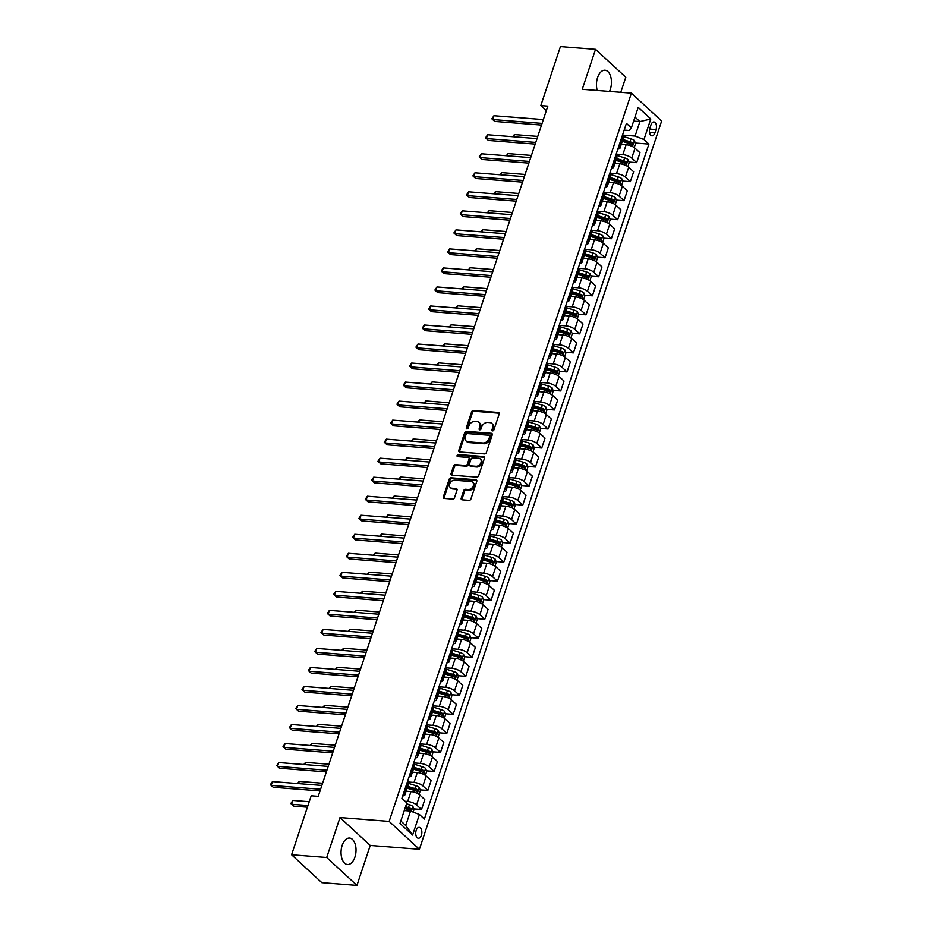 <?xml version="1.0" encoding="UTF-8"?>
<svg xmlns="http://www.w3.org/2000/svg" width="932" height="932" viewBox="0 0 932 932"><rect width="100%" height="100%" fill="white"/><g stroke="black" fill="none" stroke-linecap="round" stroke-linejoin="round"><path stroke-width="1.4" d="M492.574 430.899A1.165 0.885 -47.3 0 0 493.89 429.932L499.168 414.053A1.666 1.27 -47.3 0 0 498.282 412.457L473.468 410.511A1.666 1.27 -47.3 0 0 471.592 411.897L466.315 427.776A1.165 0.885 -47.3 0 0 468.248 427.928L468.924 425.866A5.347 4.043 -47.3 0 1 474.936 421.427L476.998 421.59A5.347 4.043 -47.3 0 1 479.036 422.441A5.347 4.043 -47.3 0 1 479.817 426.716L479.141 428.778A1.165 0.885 -47.3 0 0 481.063 428.93L481.751 426.868A5.347 4.043 -47.3 0 1 487.751 422.429L489.824 422.592A5.347 4.043 -47.3 0 1 491.851 423.443A5.347 4.043 -47.3 0 1 492.644 427.718L491.956 429.78A1.165 0.885 -47.3 0 0 492.574 430.899M354.906 857.16A13.281 7.456 94.5 0 0 349.57 838.054A13.281 7.456 94.5 0 0 342.161 845.406A13.281 7.456 94.5 0 0 347.496 864.523A13.281 7.456 94.5 0 0 354.906 857.16M609.493 91.429A13.281 7.456 94.5 0 0 610.332 89.344A13.281 7.456 94.5 0 0 604.984 70.226A13.281 7.456 94.5 0 0 597.575 77.577A13.281 7.456 94.5 0 0 597.249 90.462M421.404 835.223A5.452 3.052 94.5 0 0 419.202 827.383A5.452 3.052 94.5 0 0 416.173 830.4A5.452 3.052 94.5 0 0 418.363 838.241A5.452 3.052 94.5 0 0 421.404 835.223M461.2 498.224A1.666 1.27 -47.3 0 0 462.074 499.82L469.041 500.368A1.666 1.27 -47.3 0 0 470.916 498.981L476.776 481.355A1.666 1.27 -47.3 0 0 475.903 479.747L451.088 477.813A1.666 1.27 -47.3 0 0 449.212 479.199L443.341 496.826A1.666 1.27 -47.3 0 0 444.226 498.434L452.637 499.086A1.666 1.27 -47.3 0 0 454.513 497.7L457.018 490.15A1.666 1.27 -47.3 0 0 456.144 488.554L451.973 488.228A4.474 3.378 -47.3 0 1 450.273 487.518A4.474 3.378 -47.3 0 1 450.098 482.893A4.474 3.378 -47.3 0 1 454.63 480.236L470.963 481.506A4.474 3.378 -47.3 0 1 472.664 482.228A4.474 3.378 -47.3 0 1 472.839 486.842A4.474 3.378 -47.3 0 1 468.307 489.51L465.581 489.288A1.666 1.27 -47.3 0 0 463.705 490.675L461.2 498.224L462.016 498.981A1.666 1.27 -47.3 0 0 461.969 499.808M339.994 817.55L326.701 857.498L291.588 854.761L321.843 882.662L356.944 885.4L370.237 845.452L419.388 849.285L389.145 821.395L339.994 817.55L370.237 845.452M620.782 92.303L625.791 77.239L595.536 49.338L582.244 89.297L631.407 93.13L389.145 821.395M595.536 49.338L560.435 46.6L540.816 105.572L546.327 110.663M291.588 854.761L311.206 795.777L318.231 796.336L547.83 106.12L540.816 105.572M484.5 453.907A1.666 1.27 -47.3 0 0 486.376 452.521L492.236 434.895A1.666 1.27 -47.3 0 0 491.35 433.287L466.536 431.353A1.666 1.27 -47.3 0 0 464.66 432.739L458.8 450.366A1.666 1.27 -47.3 0 0 459.686 451.973L484.5 453.907M484.512 458.125L478.64 475.751A1.666 1.27 -47.3 0 1 476.765 477.137L451.95 475.203A1.666 1.27 -47.3 0 1 451.076 473.596L453.581 466.058A1.666 1.27 -47.3 0 1 455.457 464.672L465.522 465.452A1.666 1.27 -47.3 0 0 467.398 464.066L469.064 459.057A1.666 1.27 -47.3 0 0 468.179 457.461L457.705 456.645A1.165 0.885 -47.3 0 1 458.393 454.548L483.626 456.517A1.666 1.27 -47.3 0 1 484.512 458.125M650.967 124.9L649.849 128.255A5.277 2.959 94.5 0 0 651.969 135.851A5.277 2.959 94.5 0 0 654.916 132.927L656.035 129.571A5.277 2.959 94.5 0 0 653.903 121.976A5.277 2.959 94.5 0 0 650.967 124.9M419.388 849.285L661.65 121.032L631.407 93.13M624.172 130.107L629.03 130.492L631.372 127.917L626.421 123.35L401.89 798.34L406.83 802.895L400.003 823.445L412.585 835.06L405.723 825.519L410.534 811.061L404.278 810.572M631.372 127.917L638.21 107.366L650.792 118.981L643.965 139.52L635.076 136.072L622.518 135.093M635.309 143.027L648.905 144.087L643.965 139.52M648.905 144.087L424.375 819.077L419.423 814.51L412.585 835.06M326.701 857.498L356.944 885.4M633.632 121.125L639.888 121.614L634.972 117.083M635.076 136.072L639.888 121.614L650.792 118.981M413.808 808.883L421.509 809.477L416.557 804.922A6.804 2.283 -161.6 0 0 407.68 801.462L405.059 801.264M421.509 809.477L424.794 799.586L419.854 795.031A6.804 2.283 -161.6 0 0 410.965 791.571L406.084 791.186M420.134 789.858L427.835 790.452L422.895 785.897A6.804 2.283 -161.6 0 0 414.006 782.437L407.354 781.925M427.835 790.452L431.132 780.562L426.18 776.007A6.804 2.283 -161.6 0 0 417.291 772.546L412.422 772.162M426.46 770.834L434.161 771.428L429.221 766.873A6.804 2.283 -161.6 0 0 420.332 763.413L413.68 762.9M434.161 771.428L437.458 761.537L432.506 756.982A6.804 2.283 -161.6 0 0 423.629 753.522L418.748 753.138M432.798 751.809L440.498 752.404L435.547 747.848A6.804 2.283 -161.6 0 0 426.658 744.388L420.006 743.876M440.498 752.404L443.783 742.513L438.844 737.958A6.804 2.283 -161.6 0 0 429.955 734.498L425.074 734.113M439.123 732.785L446.824 733.379L441.873 728.824A6.804 2.283 -161.6 0 0 432.984 725.364L426.332 724.851M446.824 733.379L450.109 723.488L445.17 718.933A6.804 2.283 -161.6 0 0 436.281 715.473L431.4 715.089M445.449 713.761L453.15 714.355L448.21 709.8A6.804 2.283 -161.6 0 0 439.322 706.339L432.669 705.827M453.15 714.355L456.447 704.464L451.496 699.909A6.804 2.283 -161.6 0 0 442.607 696.449L437.737 696.064M451.775 694.736L459.476 695.33L454.536 690.775A6.804 2.283 -161.6 0 0 445.647 687.315L438.995 686.802M459.476 695.33L462.773 685.439L457.822 680.884A6.804 2.283 -161.6 0 0 448.933 677.424L444.063 677.04M458.101 675.712L465.814 676.306L460.862 671.751A6.804 2.283 -161.6 0 0 451.973 668.291L445.321 667.778M465.814 676.306L469.099 666.415L464.159 661.86A6.804 2.283 -161.6 0 0 455.27 658.4L450.389 658.015M464.439 656.687L472.14 657.281L467.188 652.726A6.804 2.283 -161.6 0 0 458.299 649.266L451.647 648.754M472.14 657.281L475.425 647.391L470.485 642.835A6.804 2.283 -161.6 0 0 461.596 639.375L456.715 638.991M470.765 637.663L478.466 638.257L473.526 633.702A6.804 2.283 -161.6 0 0 464.637 630.242L457.973 629.729M478.466 638.257L481.762 628.366L476.811 623.811A6.804 2.283 -161.6 0 0 467.922 620.351L463.041 619.966M477.091 618.638L484.791 619.232L479.852 614.677A6.804 2.283 -161.6 0 0 470.963 611.217L464.311 610.705M484.791 619.232L488.088 609.342L483.137 604.786A6.804 2.283 -161.6 0 0 474.248 601.326L469.378 600.942M483.417 599.614L491.117 600.208L486.178 595.653A6.804 2.283 -161.6 0 0 477.289 592.193L470.637 591.68M491.117 600.208L494.414 590.317L489.463 585.762A6.804 2.283 -161.6 0 0 480.586 582.302L475.704 581.918M489.754 580.589L497.455 581.184L492.504 576.628A6.804 2.283 -161.6 0 0 483.615 573.168L476.963 572.656M497.455 581.184L500.74 571.293L495.801 566.738A6.804 2.283 -161.6 0 0 486.912 563.278L482.03 562.893M496.08 561.565L503.781 562.159L498.83 557.604A6.804 2.283 -161.6 0 0 489.952 554.144L483.289 553.631M503.781 562.159L507.066 552.268L502.127 547.713A6.804 2.283 -161.6 0 0 493.238 544.253L488.356 543.869M502.406 542.54L510.107 543.135L505.167 538.58A6.804 2.283 -161.6 0 0 496.278 535.119L489.626 534.607M510.107 543.135L513.404 533.244L508.453 528.689A6.804 2.283 -161.6 0 0 499.564 525.229L494.694 524.844M508.732 523.516L516.433 524.11L511.493 519.555A6.804 2.283 -161.6 0 0 502.604 516.095L495.952 515.582M516.433 524.11L519.73 514.219L514.779 509.664A6.804 2.283 -161.6 0 0 505.89 506.204L501.02 505.82M515.07 504.492L522.77 505.086L517.819 500.531A6.804 2.283 -161.6 0 0 508.93 497.071L502.278 496.558M522.77 505.086L526.056 495.195L521.116 490.64A6.804 2.283 -161.6 0 0 512.227 487.18L507.346 486.795M521.396 485.467L529.096 486.061L524.145 481.506A6.804 2.283 -161.6 0 0 515.256 478.046L508.604 477.534M529.096 486.061L532.382 476.17L527.442 471.615A6.804 2.283 -161.6 0 0 518.553 468.155L513.672 467.771M527.722 466.443L535.422 467.037L530.483 462.482A6.804 2.283 -161.6 0 0 521.594 459.022L514.93 458.509M535.422 467.037L538.719 457.146L533.768 452.591A6.804 2.283 -161.6 0 0 524.879 449.131L519.998 448.746M534.048 447.418L541.748 448.012L536.809 443.457A6.804 2.283 -161.6 0 0 527.92 439.997L521.268 439.485M541.748 448.012L545.045 438.122L540.094 433.566A6.804 2.283 -161.6 0 0 531.205 430.106L526.335 429.722M540.374 428.394L548.086 428.988L543.135 424.433A6.804 2.283 -161.6 0 0 534.246 420.973L527.594 420.46M548.086 428.988L551.371 419.097L546.42 414.542A6.804 2.283 -161.6 0 0 537.543 411.082L532.661 410.697M546.711 409.369L554.412 409.964L549.461 405.408A6.804 2.283 -161.6 0 0 540.572 401.948L533.92 401.436M554.412 409.964L557.697 400.073L552.758 395.517A6.804 2.283 -161.6 0 0 543.869 392.057L538.987 391.673M553.037 390.345L560.738 390.939L555.787 386.384A6.804 2.283 -161.6 0 0 546.909 382.924L540.245 382.411M560.738 390.939L564.023 381.048L559.083 376.493A6.804 2.283 -161.6 0 0 550.195 373.033L545.313 372.649M559.363 371.32L567.064 371.915L562.124 367.359A6.804 2.283 -161.6 0 0 553.235 363.899L546.583 363.387M567.064 371.915L570.361 362.024L565.409 357.469A6.804 2.283 -161.6 0 0 556.52 354.009L551.651 353.624M565.689 352.296L573.39 352.89L568.45 348.335A6.804 2.283 -161.6 0 0 559.561 344.875L552.909 344.362M573.39 352.89L576.687 342.999L571.735 338.444A6.804 2.283 -161.6 0 0 562.846 334.984L557.977 334.6M572.027 333.272L579.727 333.866L574.776 329.311A6.804 2.283 -161.6 0 0 565.887 325.851L559.235 325.338M579.727 333.866L583.013 323.975L578.073 319.42A6.804 2.283 -161.6 0 0 569.184 315.96L564.303 315.575M578.353 314.247L586.053 314.841L581.102 310.286A6.804 2.283 -161.6 0 0 572.213 306.826L565.561 306.313M586.053 314.841L589.339 304.95L584.399 300.395A6.804 2.283 -161.6 0 0 575.51 296.935L570.629 296.551M584.679 295.223L592.379 295.817L587.44 291.262A6.804 2.283 -161.6 0 0 578.551 287.802L571.899 287.289M592.379 295.817L595.676 285.926L590.725 281.371A6.804 2.283 -161.6 0 0 581.836 277.911L576.966 277.526M591.005 276.198L598.705 276.792L593.766 272.237A6.804 2.283 -161.6 0 0 584.877 268.777L578.224 268.265M598.705 276.792L602.002 266.901L597.051 262.346A6.804 2.283 -161.6 0 0 588.162 258.886L583.292 258.502M597.33 257.174L605.043 257.768L600.091 253.213A6.804 2.283 -161.6 0 0 591.203 249.753L584.55 249.24M605.043 257.768L608.328 247.877L603.377 243.322A6.804 2.283 -161.6 0 0 594.5 239.862L589.618 239.477M603.668 238.149L611.369 238.743L606.417 234.188A6.804 2.283 -161.6 0 0 597.529 230.728L590.876 230.216M611.369 238.743L614.654 228.853L609.714 224.297A6.804 2.283 -161.6 0 0 600.825 220.837L595.944 220.453M609.994 219.125L617.695 219.719L612.743 215.164A6.804 2.283 -161.6 0 0 603.866 211.704L597.202 211.191M617.695 219.719L620.98 209.828L616.04 205.273A6.804 2.283 -161.6 0 0 607.151 201.813L602.27 201.429M616.32 200.1L624.021 200.695L619.081 196.139A6.804 2.283 -161.6 0 0 610.192 192.679L603.54 192.167M624.021 200.695L627.318 190.804L622.366 186.249A6.804 2.283 -161.6 0 0 613.477 182.788L608.608 182.404M622.646 181.076L630.347 181.67L625.407 177.115A6.804 2.283 -161.6 0 0 616.518 173.655L609.866 173.142M630.347 181.67L633.644 171.779L628.692 167.224A6.804 2.283 -161.6 0 0 619.815 163.764L614.934 163.38M628.984 162.052L636.684 162.646L631.733 158.09A6.804 2.283 -161.6 0 0 622.844 154.63L616.192 154.118M636.684 162.646L639.969 152.755L635.03 148.2A6.804 2.283 -161.6 0 0 626.141 144.74L621.26 144.355M400.818 820.987L405.723 825.519M625.151 142.235L630.37 142.643M618.825 161.259L624.044 161.667M612.499 180.284L617.718 180.691M606.173 199.308L611.392 199.716M599.835 218.333L605.054 218.74M593.509 237.357L598.728 237.765M587.183 256.382L592.403 256.789M580.857 275.406L586.077 275.814M574.52 294.43L579.739 294.838M568.194 313.455L573.413 313.863M561.868 332.479L567.087 332.887M555.542 351.504L560.761 351.912M549.216 370.528L554.435 370.936M542.878 389.553L548.098 389.96M536.552 408.577L541.772 408.985M530.226 427.602L535.446 428.009M523.9 446.626L529.12 447.034M517.563 465.651L522.782 466.058M511.237 484.675L516.456 485.083M504.911 503.699L510.13 504.107M498.585 522.724L503.804 523.132M492.247 541.748L497.478 542.156M485.922 560.773L491.141 561.181M479.596 579.797L484.815 580.205M473.27 598.822L478.489 599.229M466.944 617.846L472.163 618.254M460.606 636.871L465.825 637.278M454.28 655.895L459.499 656.303M447.954 674.919L453.173 675.327M441.628 693.944L446.847 694.352M435.291 712.968L440.51 713.376M428.965 731.993L434.184 732.401M422.639 751.017L427.858 751.425M416.313 770.042L421.532 770.449M409.987 789.066L415.206 789.474M405.07 808.195L408.868 808.498M617.869 149.085A6.804 2.283 -161.6 0 0 619.99 148.188L623.275 138.297A6.804 2.283 -161.6 0 0 622.436 136.585L622.122 136.293M619.99 148.188A6.804 2.283 -161.6 0 0 619.151 146.475L618.825 146.184M611.543 168.11A6.804 2.283 -161.6 0 0 613.664 167.212L616.949 157.322A6.804 2.283 -161.6 0 0 616.11 155.609L615.796 155.318M613.664 167.212A6.804 2.283 -161.6 0 0 612.813 165.5L612.499 165.209M605.206 187.134A6.804 2.283 -161.6 0 0 607.326 186.237L610.623 176.346A6.804 2.283 -161.6 0 0 609.784 174.633L609.458 174.342M607.326 186.237A6.804 2.283 -161.6 0 0 606.487 184.524L606.173 184.233M598.88 206.158A6.804 2.283 -161.6 0 0 601 205.261L604.297 195.37A6.804 2.283 -161.6 0 0 603.447 193.658L603.132 193.367M601 205.261A6.804 2.283 -161.6 0 0 600.161 203.549L599.847 203.258M592.554 225.183A6.804 2.283 -161.6 0 0 594.674 224.286L597.96 214.395A6.804 2.283 -161.6 0 0 597.121 212.682L596.806 212.391M594.674 224.286A6.804 2.283 -161.6 0 0 593.835 222.573L593.521 222.282M586.228 244.207A6.804 2.283 -161.6 0 0 588.348 243.31L591.634 233.419A6.804 2.283 -161.6 0 0 590.795 231.707L590.48 231.416M588.348 243.31A6.804 2.283 -161.6 0 0 587.498 241.598L587.183 241.306M579.89 263.232A6.804 2.283 -161.6 0 0 582.011 262.335L585.308 252.444A6.804 2.283 -161.6 0 0 584.469 250.731L584.154 250.44M582.011 262.335A6.804 2.283 -161.6 0 0 581.172 260.622L580.857 260.331M573.564 282.256A6.804 2.283 -161.6 0 0 575.685 281.359L578.982 271.468A6.804 2.283 -161.6 0 0 578.131 269.756L577.817 269.465M575.685 281.359A6.804 2.283 -161.6 0 0 574.846 279.647L574.531 279.355M567.239 301.281A6.804 2.283 -161.6 0 0 569.359 300.384L572.644 290.493A6.804 2.283 -161.6 0 0 571.805 288.78L571.491 288.489M569.359 300.384A6.804 2.283 -161.6 0 0 568.52 298.671L568.205 298.38M560.913 320.305A6.804 2.283 -161.6 0 0 563.033 319.408L566.318 309.517A6.804 2.283 -161.6 0 0 565.479 307.805L565.165 307.513M563.033 319.408A6.804 2.283 -161.6 0 0 562.182 317.695L561.868 317.404M554.587 339.33A6.804 2.283 -161.6 0 0 556.707 338.433L559.992 328.542A6.804 2.283 -161.6 0 0 559.153 326.829L558.839 326.538M556.707 338.433A6.804 2.283 -161.6 0 0 555.856 336.72L555.542 336.429M548.249 358.354A6.804 2.283 -161.6 0 0 550.369 357.457L553.666 347.566A6.804 2.283 -161.6 0 0 552.816 345.854L552.501 345.562M550.369 357.457A6.804 2.283 -161.6 0 0 549.53 355.744L549.216 355.453M541.923 377.378A6.804 2.283 -161.6 0 0 544.043 376.481L547.34 366.591A6.804 2.283 -161.6 0 0 546.49 364.878L546.175 364.587M544.043 376.481A6.804 2.283 -161.6 0 0 543.205 374.769L542.89 374.478M535.597 396.403A6.804 2.283 -161.6 0 0 537.717 395.506L541.003 385.615A6.804 2.283 -161.6 0 0 540.164 383.902L539.849 383.611M537.717 395.506A6.804 2.283 -161.6 0 0 536.879 393.793L536.564 393.502M529.271 415.427A6.804 2.283 -161.6 0 0 531.391 414.53L534.677 404.639A6.804 2.283 -161.6 0 0 533.838 402.927L533.523 402.636M531.391 414.53A6.804 2.283 -161.6 0 0 530.541 412.818L530.226 412.527M522.934 434.452A6.804 2.283 -161.6 0 0 525.054 433.555L528.351 423.664A6.804 2.283 -161.6 0 0 527.512 421.951L527.197 421.66M525.054 433.555A6.804 2.283 -161.6 0 0 524.215 431.842L523.9 431.551M516.608 453.476A6.804 2.283 -161.6 0 0 518.728 452.579L522.025 442.688A6.804 2.283 -161.6 0 0 521.174 440.976L520.86 440.685M518.728 452.579A6.804 2.283 -161.6 0 0 517.889 450.867L517.575 450.575M510.282 472.501A6.804 2.283 -161.6 0 0 512.402 471.604L515.687 461.713A6.804 2.283 -161.6 0 0 514.848 460L514.534 459.709M512.402 471.604A6.804 2.283 -161.6 0 0 511.563 469.891L511.249 469.6M503.956 491.525A6.804 2.283 -161.6 0 0 506.076 490.628L509.361 480.737A6.804 2.283 -161.6 0 0 508.523 479.025L508.208 478.733M506.076 490.628A6.804 2.283 -161.6 0 0 505.226 488.916L504.911 488.624M497.63 510.55A6.804 2.283 -161.6 0 0 499.75 509.653L503.035 499.762A6.804 2.283 -161.6 0 0 502.197 498.049L501.882 497.758M499.75 509.653A6.804 2.283 -161.6 0 0 498.9 507.94L498.585 507.649M491.292 529.574A6.804 2.283 -161.6 0 0 493.412 528.677L496.709 518.786A6.804 2.283 -161.6 0 0 495.859 517.074L495.544 516.782M493.412 528.677A6.804 2.283 -161.6 0 0 492.574 526.964L492.259 526.673M484.966 548.598A6.804 2.283 -161.6 0 0 487.087 547.701L490.383 537.811A6.804 2.283 -161.6 0 0 489.533 536.098L489.218 535.807M487.087 547.701A6.804 2.283 -161.6 0 0 486.248 545.989L485.933 545.698M478.64 567.623A6.804 2.283 -161.6 0 0 480.761 566.726L484.046 556.835A6.804 2.283 -161.6 0 0 483.207 555.123L482.893 554.831M480.761 566.726A6.804 2.283 -161.6 0 0 479.922 565.013L479.607 564.722M472.314 586.647A6.804 2.283 -161.6 0 0 474.435 585.75L477.72 575.86A6.804 2.283 -161.6 0 0 476.881 574.147L476.567 573.856M474.435 585.75A6.804 2.283 -161.6 0 0 473.584 584.038L473.27 583.747M465.977 605.672A6.804 2.283 -161.6 0 0 468.097 604.775L471.394 594.884A6.804 2.283 -161.6 0 0 470.555 593.171L470.241 592.88M468.097 604.775A6.804 2.283 -161.6 0 0 467.258 603.062L466.944 602.771M459.651 624.696A6.804 2.283 -161.6 0 0 461.771 623.799L465.068 613.908A6.804 2.283 -161.6 0 0 464.218 612.196L463.903 611.905M461.771 623.799A6.804 2.283 -161.6 0 0 460.932 622.087L460.618 621.795M453.325 643.721A6.804 2.283 -161.6 0 0 455.445 642.824L458.73 632.933A6.804 2.283 -161.6 0 0 457.892 631.22L457.577 630.929M455.445 642.824A6.804 2.283 -161.6 0 0 454.606 641.111L454.292 640.82M446.999 662.745A6.804 2.283 -161.6 0 0 449.119 661.848L452.404 651.957A6.804 2.283 -161.6 0 0 451.566 650.245L451.251 649.953M449.119 661.848A6.804 2.283 -161.6 0 0 448.269 660.136L447.954 659.844M440.673 681.77A6.804 2.283 -161.6 0 0 442.793 680.873L446.078 670.982A6.804 2.283 -161.6 0 0 445.24 669.269L444.925 668.978M442.793 680.873A6.804 2.283 -161.6 0 0 441.943 679.16L441.628 678.869M434.335 700.794A6.804 2.283 -161.6 0 0 436.456 699.897L439.753 690.006A6.804 2.283 -161.6 0 0 438.902 688.294L438.588 688.002M436.456 699.897A6.804 2.283 -161.6 0 0 435.617 698.184L435.302 697.893M428.009 719.819A6.804 2.283 -161.6 0 0 430.13 718.922L433.427 709.031A6.804 2.283 -161.6 0 0 432.576 707.318L432.262 707.027M430.13 718.922A6.804 2.283 -161.6 0 0 429.291 717.209L428.976 716.918M421.683 738.843A6.804 2.283 -161.6 0 0 423.804 737.946L427.089 728.055A6.804 2.283 -161.6 0 0 426.25 726.343L425.936 726.051M423.804 737.946A6.804 2.283 -161.6 0 0 422.965 736.233L422.639 735.942M415.357 757.867A6.804 2.283 -161.6 0 0 417.478 756.97L420.763 747.08A6.804 2.283 -161.6 0 0 419.924 745.367L419.61 745.076M417.478 756.97A6.804 2.283 -161.6 0 0 416.627 755.258L416.313 754.967M409.02 776.892A6.804 2.283 -161.6 0 0 411.14 775.995L414.437 766.104A6.804 2.283 -161.6 0 0 413.598 764.391L413.272 764.1M411.14 775.995A6.804 2.283 -161.6 0 0 410.301 774.282L409.987 773.991M402.694 795.905A6.804 2.283 -161.6 0 0 404.814 795.019L408.111 785.128A6.804 2.283 -161.6 0 0 407.261 783.416L406.946 783.125M404.814 795.019A6.804 2.283 -161.6 0 0 403.975 793.307L403.661 793.016M410.534 811.061L419.423 814.51M492.713 430.899A1.165 0.885 -47.3 0 1 492.772 430.526L493.459 428.475A5.347 4.043 -47.3 0 0 492.667 424.2L491.851 423.443M479.036 422.441L479.852 423.198A5.347 4.043 -47.3 0 1 480.632 427.473L479.957 429.524A1.165 0.885 -47.3 0 0 479.898 429.897M499.214 413.214A1.666 1.27 -47.3 0 0 499.098 413.202L474.295 411.268A1.666 1.27 -47.3 0 0 472.419 412.655L467.13 428.522A1.165 0.885 -47.3 0 0 467.072 428.895M492.282 434.056A1.666 1.27 -47.3 0 0 492.166 434.044L467.351 432.11A1.666 1.27 -47.3 0 0 465.476 433.497L459.616 451.123A1.666 1.27 -47.3 0 0 459.569 451.95M489.754 436.386A1.165 0.885 -47.3 0 0 489.137 435.267L467.363 433.566A1.165 0.885 -47.3 0 0 466.047 434.533L465.324 436.7A5.347 4.043 -47.3 0 0 466.117 440.976A5.347 4.043 -47.3 0 0 468.144 441.826L483.032 442.991A5.347 4.043 -47.3 0 0 489.032 438.553L489.754 436.386L490.57 437.143A1.165 0.885 -47.3 0 0 490.407 436.199L489.591 435.454M466.117 440.976L466.932 441.733A5.347 4.043 -47.3 0 0 468.971 442.584L468.144 441.826M490.57 437.143L489.859 439.31A5.347 4.043 -47.3 0 1 483.848 443.737L468.971 442.584M468.819 457.728L469.635 458.486A1.666 1.27 -47.3 0 1 469.879 459.814L468.214 464.823A1.666 1.27 -47.3 0 1 466.338 466.21L456.272 465.418A1.666 1.27 -47.3 0 0 454.397 466.804L451.892 474.353A1.666 1.27 -47.3 0 0 451.845 475.18M484.558 457.286A1.666 1.27 -47.3 0 0 484.442 457.274L459.22 455.305A1.165 0.885 -47.3 0 0 457.845 456.657M475.961 466.268A4.474 3.378 -47.3 0 0 480.493 463.612A4.474 3.378 -47.3 0 0 480.318 458.987A4.474 3.378 -47.3 0 0 478.617 458.276L472.862 457.822A1.666 1.27 -47.3 0 0 470.986 459.208L469.32 464.218A1.666 1.27 -47.3 0 0 470.206 465.814L475.961 466.268L476.776 467.025A4.474 3.378 -47.3 0 0 481.308 464.369A4.474 3.378 -47.3 0 0 481.145 459.744L480.318 458.987M469.577 465.557L470.392 466.303A1.666 1.27 -47.3 0 0 471.021 466.571L470.206 465.814M476.776 467.025L471.021 466.571M472.664 482.228L473.479 482.974A4.474 3.378 -47.3 0 1 473.654 487.599A4.474 3.378 -47.3 0 1 469.122 490.255L466.396 490.046A1.666 1.27 -47.3 0 0 464.52 491.432L462.016 498.981M450.273 487.518L451.088 488.275A4.474 3.378 -47.3 0 0 452.789 488.985L451.973 488.228M457.064 489.323A1.666 1.27 -47.3 0 0 456.96 489.312L452.789 488.985M476.823 480.516A1.666 1.27 -47.3 0 0 476.718 480.504L451.904 478.57A1.666 1.27 -47.3 0 0 450.028 479.957L444.168 497.583A1.666 1.27 -47.3 0 0 444.11 498.41M634.226 147.559L635.531 143.621L634.401 140.592A4.509 1.515 -161.6 0 0 630.952 138.833L623.019 136.363A13.025 4.357 -161.6 0 0 622.18 136.107M621.9 144.413L621.306 144.227M622.273 141.338L629.38 143.551A4.509 1.515 18.4 0 1 632.047 144.728L632.653 142.911A4.509 1.515 -161.6 0 0 629.985 141.722L622.879 139.509M622.646 140.208L629.881 142.468A2.295 0.769 18.4 0 1 630.638 142.747L632.653 142.911M537.752 136.41L514.382 134.581L513.649 136.794M512.612 136.713L514.382 134.581M542.086 123.397L492.678 119.541L493.948 115.731L543.356 119.587M541.527 125.074L494.729 121.428L491.851 118.818L493.948 115.731M494.729 121.428L491.851 118.818M627.888 166.583L629.205 162.646L628.075 159.617A4.509 1.515 -161.6 0 0 624.626 157.858L616.693 155.388A13.025 4.357 -161.6 0 0 615.854 155.131M615.574 163.438L614.98 163.251M615.936 160.362L623.054 162.576A4.509 1.515 18.4 0 1 625.721 163.752L626.327 161.935A4.509 1.515 -161.6 0 0 623.659 160.747L616.541 158.533M616.308 159.232L623.543 161.492A2.295 0.769 18.4 0 1 624.3 161.772L626.327 161.935M531.426 155.434L508.057 153.605L507.323 155.819M506.274 155.737L508.057 153.605M621.562 185.608L622.879 181.67L621.749 178.641A4.509 1.515 -161.6 0 0 618.289 176.882L610.367 174.412A13.025 4.357 -161.6 0 0 609.528 174.156M609.248 182.462L608.654 182.276M609.61 179.387L616.728 181.6A4.509 1.515 18.4 0 1 619.384 182.777L620.001 180.959A4.509 1.515 -161.6 0 0 617.333 179.771L610.215 177.558M609.982 178.257L617.217 180.517A2.295 0.769 18.4 0 1 617.974 180.796L620.001 180.959M525.1 174.459L501.731 172.63L500.997 174.843M499.948 174.762L501.731 172.63M615.237 204.632L616.541 200.695L615.411 197.666A4.509 1.515 -161.6 0 0 611.963 195.906L604.041 193.437A13.025 4.357 -161.6 0 0 603.202 193.18M602.922 201.487L602.317 201.3M603.284 198.411L610.39 200.625A4.509 1.515 18.4 0 1 613.058 201.801L613.664 199.984A4.509 1.515 -161.6 0 0 611.008 198.796L603.889 196.582M603.656 197.281L610.891 199.541A2.295 0.769 18.4 0 1 611.648 199.821L613.664 199.984M518.774 193.483L495.405 191.654L494.671 193.868M493.622 193.786L495.405 191.654M535.76 142.421L486.353 138.565L487.622 134.756L537.018 138.612M535.201 144.099L488.403 140.452L485.525 137.843L487.622 134.756M485.525 137.843L488.403 140.452M529.434 161.446L480.027 157.59L481.296 153.78L530.692 157.636M528.875 163.123L482.065 159.477L479.188 156.867L481.296 153.78M482.065 159.477L479.188 156.867M523.097 180.47L473.701 176.614L474.959 172.804L524.367 176.661M522.537 182.148L475.739 178.501L472.862 175.892L474.959 172.804M475.739 178.501L472.862 175.892M608.911 223.657L610.215 219.719L609.085 216.69A4.509 1.515 -161.6 0 0 605.637 214.931L597.703 212.461A13.025 4.357 -161.6 0 0 596.864 212.205M596.585 220.511L595.991 220.325M596.958 217.436L604.064 219.649A4.509 1.515 18.4 0 1 606.732 220.826L607.338 219.008A4.509 1.515 -161.6 0 0 604.67 217.82L597.563 215.607M597.33 216.306L604.565 218.566A2.295 0.769 18.4 0 1 605.322 218.845L607.338 219.008M512.449 212.508L489.067 210.679L488.333 212.892M487.296 212.811L489.067 210.679M516.771 199.495L467.363 195.638L468.633 191.829L518.041 195.685M516.212 201.172L469.413 197.526L466.536 194.916L468.633 191.829M466.536 194.916L469.413 197.526M602.585 242.681L603.889 238.743L602.759 235.714A4.509 1.515 -161.6 0 0 599.311 233.955L591.377 231.486A13.025 4.357 -161.6 0 0 590.538 231.229M590.259 239.536L589.665 239.349M590.62 236.46L597.738 238.674A4.509 1.515 18.4 0 1 600.406 239.85L601.012 238.033A4.509 1.515 -161.6 0 0 598.344 236.845L591.238 234.631M590.993 235.33L598.239 237.59A2.295 0.769 18.4 0 1 598.985 237.87L601.012 238.033M506.111 231.532L482.741 229.703L482.007 231.917M480.959 231.835L482.741 229.703M510.445 218.519L461.037 214.663L462.307 210.853L511.715 214.71M509.886 220.197L463.088 216.55L460.21 213.941L462.307 210.853M463.088 216.55L460.21 213.941M596.247 261.706L597.563 257.768L596.433 254.739A4.509 1.515 -161.6 0 0 592.985 252.98L585.051 250.51A13.025 4.357 -161.6 0 0 584.213 250.254M583.933 258.56L583.339 258.374M584.294 255.485L591.412 257.698A4.509 1.515 18.4 0 1 594.068 258.875L594.686 257.057A4.509 1.515 -161.6 0 0 592.018 255.869L584.9 253.655M584.667 254.354L591.902 256.615A2.295 0.769 18.4 0 1 592.659 256.894L594.686 257.057M499.785 250.557L476.415 248.728L475.681 250.941M474.633 250.859L476.415 248.728M504.119 237.544L454.711 233.687L455.981 229.878L505.377 233.734M503.56 239.221L456.75 235.575L453.872 232.965L455.981 229.878M453.872 232.965L456.75 235.575M589.921 280.73L591.226 276.792L590.096 273.763A4.509 1.515 -161.6 0 0 586.647 272.004L578.725 269.534A13.025 4.357 -161.6 0 0 577.887 269.278M577.607 277.585L577.001 277.398M577.968 274.509L585.086 276.722A4.509 1.515 18.4 0 1 587.743 277.899L588.348 276.082A4.509 1.515 -161.6 0 0 585.692 274.893L578.574 272.68M578.341 273.379L585.576 275.639A2.295 0.769 18.4 0 1 586.333 275.919L588.348 276.082M493.459 269.581L470.089 267.752L469.355 269.965M468.307 269.884L470.089 267.752M497.781 256.568L448.385 252.712L449.643 248.902L499.051 252.758M497.222 258.246L450.424 254.587L447.546 251.99L449.643 248.902M450.424 254.587L447.546 251.99M583.595 299.755L584.9 295.817L583.77 292.788A4.509 1.515 -161.6 0 0 580.321 291.029L572.388 288.559A13.025 4.357 -161.6 0 0 571.549 288.303M571.269 296.609L570.675 296.423M571.642 293.533L578.749 295.747A4.509 1.515 18.4 0 1 581.417 296.924L582.022 295.106A4.509 1.515 -161.6 0 0 579.366 293.918L572.248 291.704M572.015 292.403L579.25 294.663A2.295 0.769 18.4 0 1 580.007 294.943L582.022 295.106M487.133 288.605L463.752 286.776L463.018 288.99M461.981 288.908L463.752 286.776M491.455 275.592L442.059 271.736L443.317 267.927L492.725 271.783M490.896 277.27L444.098 273.612L441.22 271.014L443.317 267.927M444.098 273.612L441.22 271.014M577.269 318.779L578.574 314.841L577.444 311.812A4.509 1.515 -161.6 0 0 573.995 310.053L566.062 307.583A13.025 4.357 -161.6 0 0 565.223 307.327M564.943 315.633L564.349 315.447M565.316 312.558L572.423 314.771A4.509 1.515 18.4 0 1 575.091 315.948L575.696 314.131A4.509 1.515 -161.6 0 0 573.029 312.942L565.922 310.729M565.689 311.428L572.924 313.688A2.295 0.769 18.4 0 1 573.669 313.968L575.696 314.131M480.796 307.63L457.426 305.801L456.692 308.014M455.655 307.933L457.426 305.801M485.129 294.617L435.722 290.761L436.992 286.951L486.399 290.807M484.57 296.294L437.772 292.636L434.895 290.038L436.992 286.951M434.895 290.038L437.772 292.636M570.932 337.803L572.248 333.866L571.118 330.837A4.509 1.515 -161.6 0 0 567.67 329.078L559.736 326.608A13.025 4.357 -161.6 0 0 558.897 326.351M558.618 334.658L558.023 334.472M558.979 331.582L566.097 333.796A4.509 1.515 18.4 0 1 568.765 334.972L569.37 333.155A4.509 1.515 -161.6 0 0 566.703 331.967L559.584 329.753M559.351 330.452L566.586 332.712A2.295 0.769 18.4 0 1 567.343 332.992L569.37 333.155M474.47 326.654L451.1 324.825L450.366 327.039M449.317 326.957L451.1 324.825M478.803 313.641L429.396 309.785L430.666 305.976L480.062 309.832M478.244 315.319L431.446 311.661L428.569 309.063L430.666 305.976M431.446 311.661L428.569 309.063M564.606 356.828L565.91 352.89L564.792 349.861A4.509 1.515 -161.6 0 0 561.332 348.102L553.41 345.632A13.025 4.357 -161.6 0 0 552.571 345.376M552.292 353.682L551.686 353.496M552.653 350.607L559.771 352.82A4.509 1.515 18.4 0 1 562.427 353.997L563.045 352.18A4.509 1.515 -161.6 0 0 560.377 350.991L553.259 348.778M553.025 349.477L560.26 351.737A2.295 0.769 18.4 0 1 561.017 352.016L563.045 352.18M468.144 345.679L444.774 343.85L444.04 346.063M442.991 345.982L444.774 343.85M472.477 332.666L423.07 328.81L424.34 325L473.736 328.856M471.918 334.343L425.108 330.685L422.231 328.087L424.34 325M422.231 328.087L425.108 330.685M558.28 375.852L559.584 371.915L558.454 368.886A4.509 1.515 -161.6 0 0 555.006 367.126L547.084 364.657A13.025 4.357 -161.6 0 0 546.234 364.4M545.966 372.707L545.36 372.52M546.327 369.631L553.433 371.845A4.509 1.515 18.4 0 1 556.101 373.021L556.707 371.204A4.509 1.515 -161.6 0 0 554.051 370.016L546.933 367.802M546.7 368.501L553.934 370.761A2.295 0.769 18.4 0 1 554.691 371.041L556.707 371.204M461.818 364.703L438.448 362.874L437.714 365.088M436.665 365.006L438.448 362.874M466.14 351.69L416.744 347.834L418.002 344.025L467.41 347.881M465.581 353.368L418.783 349.71L415.905 347.112L418.002 344.025M418.783 349.71L415.905 347.112M551.954 394.877L553.259 390.939L552.128 387.91A4.509 1.515 -161.6 0 0 548.68 386.151L540.746 383.681A13.025 4.357 -161.6 0 0 539.908 383.425M539.628 391.731L539.034 391.545M540.001 388.656L547.107 390.869A4.509 1.515 18.4 0 1 549.775 392.046L550.381 390.228A4.509 1.515 -161.6 0 0 547.713 389.04L540.607 386.827M540.374 387.526L547.608 389.786A2.295 0.769 18.4 0 1 548.365 390.065L550.381 390.228M455.492 383.728L432.11 381.899L431.376 384.112M430.339 384.031L432.11 381.899M459.814 370.715L410.406 366.858L411.676 363.049L461.084 366.905M459.255 372.392L412.457 368.734L409.579 366.136L411.676 363.049M412.457 368.734L409.579 366.136M545.616 413.901L546.933 409.964L545.803 406.935A4.509 1.515 -161.6 0 0 542.354 405.175L534.42 402.706A13.025 4.357 -161.6 0 0 533.582 402.449M533.302 410.756L532.708 410.569M533.663 407.68L540.781 409.894A4.509 1.515 18.4 0 1 543.449 411.07L544.055 409.253A4.509 1.515 -161.6 0 0 541.387 408.065L534.281 405.851M534.036 406.55L541.271 408.81A2.295 0.769 18.4 0 1 542.028 409.09L544.055 409.253M449.154 402.752L425.784 400.923L425.05 403.137M424.002 403.055L425.784 400.923M453.488 389.739L404.08 385.883L405.35 382.073L454.758 385.93M452.929 391.417L406.131 387.759L403.253 385.161L405.35 382.073M403.253 385.161L406.131 387.759M539.29 432.926L540.607 428.988L539.477 425.959A4.509 1.515 -161.6 0 0 536.028 424.2L528.095 421.73A13.025 4.357 -161.6 0 0 527.256 421.474M526.976 429.78L526.382 429.594M527.337 426.705L534.455 428.918A4.509 1.515 18.4 0 1 537.112 430.095L537.729 428.277A4.509 1.515 -161.6 0 0 535.061 427.089L527.943 424.875M527.71 425.575L534.945 427.835A2.295 0.769 18.4 0 1 535.702 428.114L537.729 428.277M442.828 421.777L419.458 419.948L418.724 422.161M417.676 422.08L419.458 419.948M447.162 408.764L397.754 404.907L399.024 401.098L448.42 404.954M446.603 410.441L399.793 406.783L396.916 404.185L399.024 401.098M399.793 406.783L396.916 404.185M532.964 451.95L534.269 448.012L533.139 444.983A4.509 1.515 -161.6 0 0 529.691 443.224L521.769 440.754A13.025 4.357 -161.6 0 0 520.93 440.498M520.65 448.805L520.044 448.618M521.011 445.729L528.129 447.942A4.509 1.515 18.4 0 1 530.786 449.119L531.391 447.302A4.509 1.515 -161.6 0 0 528.735 446.113L521.617 443.9M521.384 444.599L528.619 446.859A2.295 0.769 18.4 0 1 529.376 447.139L531.391 447.302M436.502 440.801L413.132 438.972L412.398 441.185M411.35 441.104L413.132 438.972M440.824 427.788L391.428 423.932L392.687 420.122L442.094 423.978M440.265 429.466L393.467 425.808L390.59 423.21L392.687 420.122M393.467 425.808L390.59 423.21M526.638 470.975L527.943 467.037L526.813 464.008A4.509 1.515 -161.6 0 0 523.365 462.249L515.431 459.779A13.025 4.357 -161.6 0 0 514.592 459.523M514.313 467.829L513.718 467.643M514.685 464.753L521.792 466.967A4.509 1.515 18.4 0 1 524.46 468.144L525.066 466.326A4.509 1.515 -161.6 0 0 522.398 465.138L515.291 462.924M515.058 463.623L522.293 465.883A2.295 0.769 18.4 0 1 523.05 466.163L525.066 466.326M430.176 459.825L406.795 457.996L406.061 460.21M405.024 460.128L406.795 457.996M434.498 446.812L385.102 442.956L386.361 439.147L435.768 443.003M433.939 448.49L387.141 444.832L384.264 442.234L386.361 439.147M387.141 444.832L384.264 442.234M520.312 489.999L521.617 486.061L520.487 483.032A4.509 1.515 -161.6 0 0 517.039 481.273L509.105 478.803A13.025 4.357 -161.6 0 0 508.266 478.547M507.987 486.853L507.392 486.667M508.348 483.778L515.466 485.991A4.509 1.515 18.4 0 1 518.134 487.168L518.74 485.351A4.509 1.515 -161.6 0 0 516.072 484.162L508.965 481.949M508.732 482.648L515.967 484.908A2.295 0.769 18.4 0 1 516.712 485.188L518.74 485.351M423.839 478.85L400.469 477.021L399.735 479.234M398.698 479.153L400.469 477.021M428.172 465.837L378.765 461.981L380.035 458.171L429.442 462.027M427.613 467.515L380.815 463.856L377.938 461.258L380.035 458.171M380.815 463.856L377.938 461.258M513.975 509.023L515.291 505.086L514.161 502.057A4.509 1.515 -161.6 0 0 510.713 500.298L502.779 497.828A13.025 4.357 -161.6 0 0 501.94 497.572M501.661 505.878L501.067 505.692M502.022 502.802L509.14 505.016A4.509 1.515 18.4 0 1 511.808 506.192L512.414 504.375A4.509 1.515 -161.6 0 0 509.746 503.187L502.628 500.973M502.395 501.672L509.629 503.932A2.295 0.769 18.4 0 1 510.387 504.212L512.414 504.375M417.513 497.874L394.143 496.045L393.409 498.259M392.36 498.177L394.143 496.045M421.847 484.861L372.439 481.005L373.709 477.196L423.105 481.052M421.287 486.539L374.478 482.881L371.612 480.283L373.709 477.196M371.612 480.283L374.478 482.881M507.649 528.048L508.954 524.11L507.835 521.081A4.509 1.515 -161.6 0 0 504.375 519.322L496.453 516.852A13.025 4.357 -161.6 0 0 495.614 516.596M495.335 524.902L494.729 524.716M495.696 521.827L502.814 524.04A4.509 1.515 18.4 0 1 505.47 525.217L506.076 523.4A4.509 1.515 -161.6 0 0 503.42 522.211L496.302 519.998M496.069 520.697L503.303 522.957A2.295 0.769 18.4 0 1 504.061 523.236L506.076 523.4M411.187 516.899L387.817 515.07L387.083 517.283M386.034 517.202L387.817 515.07M415.521 503.886L366.113 500.03L367.371 496.22L416.779 500.076M414.961 505.563L368.152 501.905L365.274 499.307L367.371 496.22M368.152 501.905L365.274 499.307M501.323 547.072L502.628 543.135L501.498 540.106A4.509 1.515 -161.6 0 0 498.049 538.346L490.115 535.877A13.025 4.357 -161.6 0 0 489.277 535.62M488.997 543.927L488.403 543.74M489.37 540.84L496.476 543.065A4.509 1.515 18.4 0 1 499.144 544.241L499.75 542.424A4.509 1.515 -161.6 0 0 497.094 541.236L489.976 539.022M489.743 539.721L496.977 541.981A2.295 0.769 18.4 0 1 497.735 542.261L499.75 542.424M404.861 535.923L381.491 534.094L380.757 536.308M379.708 536.226L381.491 534.094M409.183 522.91L359.787 519.054L361.045 515.245L410.453 519.101M408.624 524.588L361.826 520.93L358.948 518.332L361.045 515.245M361.826 520.93L358.948 518.332M494.997 566.097L496.302 562.159L495.172 559.13A4.509 1.515 -161.6 0 0 491.723 557.371L483.79 554.901A13.025 4.357 -161.6 0 0 482.951 554.645M482.671 562.951L482.077 562.765M483.044 559.864L490.15 562.089A4.509 1.515 18.4 0 1 492.818 563.266L493.424 561.448A4.509 1.515 -161.6 0 0 490.756 560.26L483.65 558.047M483.417 558.746L490.651 561.006A2.295 0.769 18.4 0 1 491.409 561.285L493.424 561.448M398.535 554.948L375.153 553.119L374.419 555.332M373.382 555.251L375.153 553.119M402.857 541.935L353.449 538.079L354.719 534.269L404.127 538.125M402.298 543.612L355.5 539.954L352.622 537.356L354.719 534.269M355.5 539.954L352.622 537.356M488.659 585.121L489.976 581.184L488.846 578.155A4.509 1.515 -161.6 0 0 485.397 576.395L477.464 573.926A13.025 4.357 -161.6 0 0 476.625 573.669M476.345 581.976L475.751 581.789M476.706 578.889L483.825 581.114A4.509 1.515 18.4 0 1 486.492 582.29L487.098 580.473A4.509 1.515 -161.6 0 0 484.43 579.285L477.312 577.071M477.079 577.77L484.314 580.03A2.295 0.769 18.4 0 1 485.071 580.31L487.098 580.473M392.197 573.972L368.827 572.143L368.093 574.357M367.045 574.275L368.827 572.143M396.531 560.959L347.123 557.103L348.393 553.293L397.801 557.15M395.972 562.637L349.174 558.979L346.296 556.381L348.393 553.293M349.174 558.979L346.296 556.381M482.333 604.146L483.65 600.208L482.52 597.179A4.509 1.515 -161.6 0 0 479.06 595.42L471.138 592.95A13.025 4.357 -161.6 0 0 470.299 592.694M470.019 601L469.425 600.814M470.38 597.913L477.499 600.138A4.509 1.515 18.4 0 1 480.155 601.315L480.772 599.497A4.509 1.515 -161.6 0 0 478.104 598.309L470.986 596.096M470.753 596.795L477.988 599.055A2.295 0.769 18.4 0 1 478.745 599.334L480.772 599.497M385.871 592.997L362.501 591.168L361.767 593.381M360.719 593.3L362.501 591.168M390.205 579.984L340.797 576.127L342.067 572.318L391.463 576.174M389.646 581.661L342.836 578.003L339.959 575.405L342.067 572.318M342.836 578.003L339.959 575.405M476.007 623.17L477.312 619.232L476.182 616.203A4.509 1.515 -161.6 0 0 472.734 614.444L464.812 611.974A13.025 4.357 -161.6 0 0 463.973 611.718M463.693 620.025L463.088 619.838M464.054 616.937L471.173 619.163A4.509 1.515 18.4 0 1 473.829 620.339L474.435 618.522A4.509 1.515 -161.6 0 0 471.778 617.333L464.66 615.12M464.427 615.819L471.662 618.079A2.295 0.769 18.4 0 1 472.419 618.359L474.435 618.522M379.545 612.021L356.175 610.192L355.442 612.406M354.393 612.324L356.175 610.192M383.868 599.008L334.472 595.152L335.73 591.342L385.137 595.198M383.308 600.686L336.51 597.028L333.633 594.43L335.73 591.342M336.51 597.028L333.633 594.43M469.681 642.195L470.986 638.257L469.856 635.228A4.509 1.515 -161.6 0 0 466.408 633.469L458.474 630.999A13.025 4.357 -161.6 0 0 457.635 630.743M457.356 639.049L456.762 638.863M457.728 635.962L464.835 638.187A4.509 1.515 18.4 0 1 467.503 639.364L468.109 637.546A4.509 1.515 -161.6 0 0 465.441 636.358L458.334 634.144M458.101 634.843L465.336 637.104A2.295 0.769 18.4 0 1 466.093 637.383L468.109 637.546M373.219 631.046L349.838 629.216L349.104 631.43M348.067 631.348L349.838 629.216M377.542 618.033L328.134 614.176L329.404 610.367L378.811 614.223M376.982 619.71L330.184 616.052L327.307 613.454L329.404 610.367M327.307 613.454L330.184 616.052M463.355 661.219L464.66 657.281L463.53 654.252A4.509 1.515 -161.6 0 0 460.082 652.493L452.148 650.023A13.025 4.357 -161.6 0 0 451.309 649.767M451.03 658.074L450.436 657.887M451.391 654.986L458.509 657.211A4.509 1.515 18.4 0 1 461.177 658.388L461.783 656.571A4.509 1.515 -161.6 0 0 459.115 655.382L452.008 653.169M451.775 653.868L459.01 656.128A2.295 0.769 18.4 0 1 459.756 656.408L461.783 656.571M366.882 650.07L343.512 648.241L342.778 650.454M341.729 650.373L343.512 648.241M371.216 637.057L321.808 633.201L323.078 629.391L372.485 633.247M370.656 638.735L323.858 635.076L320.981 632.478L323.078 629.391M323.858 635.076L320.981 632.478M457.018 680.244L458.334 676.306L457.204 673.277A4.509 1.515 -161.6 0 0 453.756 671.518L445.822 669.048A13.025 4.357 -161.6 0 0 444.983 668.792M444.704 677.098L444.11 676.912M445.065 674.011L452.183 676.236A4.509 1.515 18.4 0 1 454.851 677.413L455.457 675.595A4.509 1.515 -161.6 0 0 452.789 674.407L445.671 672.193M445.438 672.892L452.672 675.152A2.295 0.769 18.4 0 1 453.43 675.432L455.457 675.595M360.556 669.094L337.186 667.265L336.452 669.479M335.404 669.397L337.186 667.265M364.89 656.081L315.482 652.225L316.752 648.416L366.148 652.272M364.33 657.759L317.521 654.101L314.655 651.503L316.752 648.416M317.521 654.101L314.655 651.503M450.692 699.268L451.997 695.33L450.867 692.301A4.509 1.515 -161.6 0 0 447.418 690.542L439.496 688.072A13.025 4.357 -161.6 0 0 438.657 687.816M438.378 696.122L437.772 695.936M438.739 693.035L445.857 695.26A4.509 1.515 18.4 0 1 448.513 696.437L449.119 694.62A4.509 1.515 -161.6 0 0 446.463 693.431L439.345 691.218M439.112 691.917L446.346 694.177A2.295 0.769 18.4 0 1 447.104 694.457L449.119 694.62M354.23 688.119L330.86 686.29L330.126 688.503M329.078 688.422L330.86 686.29M358.564 675.106L309.156 671.25L310.414 667.44L359.822 671.296M357.993 676.783L311.195 673.125L308.317 670.527L310.414 667.44M308.317 670.527L311.195 673.125M444.366 718.292L445.671 714.355L444.541 711.326A4.509 1.515 -161.6 0 0 441.092 709.567L433.159 707.097A13.025 4.357 -161.6 0 0 432.32 706.84M432.04 715.147L431.446 714.961M432.413 712.06L439.52 714.285A4.509 1.515 18.4 0 1 442.187 715.461L442.793 713.644A4.509 1.515 -161.6 0 0 440.137 712.456L433.019 710.242M432.786 710.941L440.021 713.201A2.295 0.769 18.4 0 1 440.778 713.481L442.793 713.644M347.904 707.143L324.534 705.314L323.788 707.528M322.752 707.446L324.534 705.314M352.226 694.13L302.83 690.274L304.088 686.465L353.496 690.321M351.667 695.808L304.869 692.15L301.991 689.552L304.088 686.465M304.869 692.15L301.991 689.552M438.04 737.317L439.345 733.379L438.215 730.35A4.509 1.515 -161.6 0 0 434.766 728.591L426.833 726.121A13.025 4.357 -161.6 0 0 425.994 725.865M425.714 734.171L425.12 733.985M426.087 731.084L433.194 733.309A4.509 1.515 18.4 0 1 435.861 734.486L436.467 732.668A4.509 1.515 -161.6 0 0 433.799 731.48L426.693 729.267M426.46 729.966L433.695 732.226A2.295 0.769 18.4 0 1 434.452 732.505L436.467 732.668M341.578 726.168L318.196 724.339L317.463 726.552M316.426 726.471L318.196 724.339M345.9 713.155L296.493 709.299L297.762 705.489L347.17 709.345M345.341 714.832L298.543 711.174L295.665 708.576L297.762 705.489M295.665 708.576L298.543 711.174M431.702 756.341L433.019 752.404L431.889 749.375A4.509 1.515 -161.6 0 0 428.44 747.615L420.507 745.146A13.025 4.357 -161.6 0 0 419.668 744.889M419.388 753.196L418.794 753.009M419.75 750.109L426.868 752.334A4.509 1.515 18.4 0 1 429.536 753.51L430.141 751.693A4.509 1.515 -161.6 0 0 427.473 750.505L420.355 748.291M420.122 748.99L427.357 751.25A2.295 0.769 18.4 0 1 428.114 751.53L430.141 751.693M335.24 745.192L311.87 743.363L311.137 745.577M310.088 745.495L311.87 743.363M339.574 732.179L290.167 728.323L291.436 724.514L340.832 728.37M339.015 733.857L292.217 730.199L289.339 727.601L291.436 724.514M292.217 730.199L289.339 727.601M425.376 775.366L426.693 771.428L425.563 768.399A4.509 1.515 -161.6 0 0 422.103 766.64L414.181 764.17A13.025 4.357 -161.6 0 0 413.342 763.914M413.062 772.22L412.468 772.034M413.424 769.133L420.542 771.358A4.509 1.515 18.4 0 1 423.198 772.535L423.815 770.717A4.509 1.515 -161.6 0 0 421.148 769.529L414.029 767.316M413.796 768.015L421.031 770.275A2.295 0.769 18.4 0 1 421.788 770.554L423.815 770.717M328.914 764.217L305.545 762.388L304.811 764.601M303.762 764.52L305.545 762.388M333.248 751.204L283.841 747.347L285.11 743.538L334.506 747.394M332.689 752.881L285.879 749.223L283.002 746.625L285.11 743.538M285.879 749.223L283.002 746.625M419.05 794.39L420.355 790.452L419.225 787.423A4.509 1.515 -161.6 0 0 415.777 785.664L407.855 783.195A13.025 4.357 -161.6 0 0 407.016 782.938M406.736 791.245L406.131 791.058M407.098 788.157L414.216 790.383A4.509 1.515 18.4 0 1 416.872 791.559L417.478 789.742A4.509 1.515 -161.6 0 0 414.822 788.554L407.703 786.34M407.47 787.039L414.705 789.299A2.295 0.769 18.4 0 1 415.462 789.579L417.478 789.742M322.589 783.241L299.219 781.412L298.485 783.626M297.436 783.544L299.219 781.412M326.911 770.228L277.515 766.372L278.773 762.562L328.18 766.419M326.351 771.906L279.553 768.248L276.676 765.65L278.773 762.562M276.676 765.65L279.553 768.248M413.167 812.075L414.029 809.477L412.899 806.448A4.509 1.515 -161.6 0 0 409.451 804.689L406.538 803.78M309.238 801.718L292.881 800.437L291.623 804.246L293.662 806.133L307.409 807.205M404.977 808.498L407.878 809.407A4.509 1.515 18.4 0 1 410.546 810.584L411.152 808.766A4.509 1.515 -161.6 0 0 408.484 807.578L405.583 806.669M405.35 807.368L408.379 808.312A2.295 0.769 18.4 0 1 409.136 808.603L411.152 808.766M293.662 806.133L291.6 804.281L307.968 805.516M290.784 803.524L291.623 804.246L290.784 803.524L292.881 800.437M320.585 789.253L271.177 785.396L272.447 781.587L321.855 785.443M320.026 790.93L273.227 787.272L270.35 784.674L272.447 781.587M273.227 787.272L270.35 784.674M407.68 801.462L410.965 791.571M414.006 782.437L417.291 772.546M420.332 763.413L423.629 753.522M426.658 744.388L429.955 734.498M432.984 725.364L436.281 715.473M439.322 706.339L442.607 696.449M445.647 687.315L448.933 677.424M451.973 668.291L455.27 658.4M458.299 649.266L461.596 639.375M464.637 630.242L467.922 620.351M470.963 611.217L474.248 601.326M477.289 592.193L480.586 582.302M483.615 573.168L486.912 563.278M489.952 554.144L493.238 544.253M496.278 535.119L499.564 525.229M502.604 516.095L505.89 506.204M508.93 497.071L512.227 487.18M515.256 478.046L518.553 468.155M521.594 459.022L524.879 449.131M527.92 439.997L531.205 430.106M534.246 420.973L537.543 411.082M540.572 401.948L543.869 392.057M546.909 382.924L550.195 373.033M553.235 363.899L556.52 354.009M559.561 344.875L562.846 334.984M565.887 325.851L569.184 315.96M572.213 306.826L575.51 296.935M578.551 287.802L581.836 277.911M584.877 268.777L588.162 258.886M591.203 249.753L594.5 239.862M597.529 230.728L600.825 220.837M603.866 211.704L607.151 201.813M610.192 192.679L613.477 182.788M616.518 173.655L619.815 163.764M622.844 154.63L626.141 144.74M619.151 146.475L622.436 136.585M631.733 158.09L635.03 148.2M625.407 177.115L628.692 167.224M612.813 165.5L616.11 155.609M619.081 196.139L622.366 186.249M606.487 184.524L609.784 174.633M612.743 215.164L616.04 205.273M600.161 203.549L603.447 193.658M606.417 234.188L609.714 224.297M593.835 222.573L597.121 212.682M600.091 253.213L603.377 243.322M587.498 241.598L590.795 231.707M593.766 272.237L597.051 262.346M581.172 260.622L584.469 250.731M587.44 291.262L590.725 281.371M574.846 279.647L578.131 269.756M581.102 310.286L584.399 300.395M568.52 298.671L571.805 288.78M574.776 329.311L578.073 319.42M562.182 317.695L565.479 307.805M568.45 348.335L571.735 338.444M555.856 336.72L559.153 326.829M562.124 367.359L565.409 357.469M549.53 355.744L552.816 345.854M555.787 386.384L559.083 376.493M543.205 374.769L546.49 364.878M549.461 405.408L552.758 395.517M536.879 393.793L540.164 383.902M543.135 424.433L546.42 414.542M530.541 412.818L533.838 402.927M536.809 443.457L540.094 433.566M524.215 431.842L527.512 421.951M530.483 462.482L533.768 452.591M517.889 450.867L521.174 440.976M524.145 481.506L527.442 471.615M511.563 469.891L514.848 460M517.819 500.531L521.116 490.64M505.226 488.916L508.523 479.025M511.493 519.555L514.779 509.664M498.9 507.94L502.197 498.049M505.167 538.58L508.453 528.689M492.574 526.964L495.859 517.074M498.83 557.604L502.127 547.713M486.248 545.989L489.533 536.098M492.504 576.628L495.801 566.738M479.922 565.013L483.207 555.123M486.178 595.653L489.463 585.762M473.584 584.038L476.881 574.147M479.852 614.677L483.137 604.786M467.258 603.062L470.555 593.171M473.526 633.702L476.811 623.811M460.932 622.087L464.218 612.196M467.188 652.726L470.485 642.835M454.606 641.111L457.892 631.22M460.862 671.751L464.159 661.86M448.269 660.136L451.566 650.245M454.536 690.775L457.822 680.884M441.943 679.16L445.24 669.269M448.21 709.8L451.496 699.909M435.617 698.184L438.902 688.294M441.873 728.824L445.17 718.933M429.291 717.209L432.576 707.318M435.547 747.848L438.844 737.958M422.965 736.233L426.25 726.343M429.221 766.873L432.506 756.982M416.627 755.258L419.924 745.367M422.895 785.897L426.18 776.007M410.301 774.282L413.598 764.391M416.557 804.922L419.854 795.031M403.975 793.307L407.261 783.416M649.627 129.07L656.035 129.571M649.522 132.507L654.916 132.927M493.459 428.475L492.644 427.718M479.957 429.524L479.141 428.778M480.632 427.473L479.817 426.716M467.13 428.522L466.315 427.776M472.419 412.655L471.592 411.897M474.295 411.268L473.468 410.511M499.098 413.202L498.282 412.457M492.772 430.526L491.956 429.78M459.616 451.123L458.8 450.366M465.476 433.497L464.66 432.739M467.351 432.11L466.536 431.353M492.166 434.044L491.35 433.287M483.848 443.737L483.032 442.991M489.859 439.31L489.032 438.553M451.892 474.353L451.076 473.596M454.397 466.804L453.581 466.058M456.272 465.418L455.457 464.672M466.338 466.21L465.522 465.452M468.214 464.823L467.398 464.066M469.879 459.814L469.064 459.057M459.22 455.305L458.393 454.548M484.442 457.274L483.626 456.517M464.52 491.432L463.705 490.675M466.396 490.046L465.581 489.288M469.122 490.255L468.307 489.51M456.96 489.312L456.144 488.554M444.168 497.583L443.341 496.826M450.028 479.957L449.212 479.199M451.904 478.57L451.088 477.813M476.718 480.504L475.903 479.747M632.478 146.545L634.436 140.674M622.821 136.981L623.019 136.363M629.985 141.722L630.952 138.833M628.832 145.217L629.38 143.551M626.141 165.57L628.098 159.698M616.483 156.005L616.693 155.388M623.659 160.747L624.626 157.858M622.494 164.242L623.054 162.576M619.815 184.594L621.772 178.723M610.157 175.03L610.367 174.412M617.333 179.771L618.289 176.882M616.168 183.266L616.728 181.6M613.489 203.619L615.446 197.747M603.831 194.054L604.041 193.437M611.008 198.796L611.963 195.906M609.843 202.291L610.39 200.625M607.163 222.643L609.12 216.772M597.505 213.079L597.703 212.461M604.67 217.82L605.637 214.931M603.517 221.315L604.064 219.649M600.837 241.668L602.783 235.796M591.179 232.103L591.377 231.486M598.344 236.845L599.311 233.955M597.191 240.34L597.738 238.674M594.5 260.692L596.457 254.82M584.842 251.127L585.051 250.51M592.018 255.869L592.985 252.98M590.853 259.364L591.412 257.698M588.174 279.716L590.131 273.845M578.516 270.152L578.725 269.534M585.692 274.893L586.647 272.004M584.527 278.388L585.086 276.722M581.848 298.741L583.805 292.869M572.19 289.176L572.388 288.559M579.366 293.918L580.321 291.029M578.201 297.413L578.749 295.747M575.522 317.765L577.467 311.894M565.864 308.201L566.062 307.583M573.029 312.942L573.995 310.053M571.875 316.437L572.423 314.771M569.184 336.79L571.141 330.918M559.526 327.225L559.736 326.608M566.703 331.967L567.67 329.078M565.538 335.462L566.097 333.796M562.858 355.814L564.815 349.943M553.2 346.25L553.41 345.632M560.377 350.991L561.332 348.102M559.212 354.486L559.771 352.82M556.532 374.839L558.489 368.967M546.874 365.274L547.084 364.657M554.051 370.016L555.006 367.126M552.886 373.511L553.433 371.845M550.206 393.863L552.163 387.992M540.548 384.299L540.746 383.681M547.713 389.04L548.68 386.151M546.56 392.535L547.107 390.869M543.869 412.888L545.826 407.016M534.211 403.323L534.42 402.706M541.387 408.065L542.354 405.175M540.234 411.56L540.781 409.894M537.543 431.912L539.5 426.041M527.885 422.347L528.095 421.73M535.061 427.089L536.028 424.2M533.896 430.572L534.455 428.918M531.217 450.937L533.174 445.065M521.559 441.372L521.769 440.754M528.735 446.113L529.691 443.224M527.57 449.597L528.129 447.942M524.891 469.961L526.848 464.089M515.233 460.396L515.431 459.779M522.398 465.138L523.365 462.249M521.244 468.621L521.792 466.967M518.565 488.985L520.51 483.114M508.907 479.421L509.105 478.803M516.072 484.162L517.039 481.273M514.918 487.646L515.466 485.991M512.227 508.01L514.184 502.138M502.569 498.445L502.779 497.828M509.746 503.187L510.713 500.298M508.581 506.67L509.14 505.016M505.901 527.034L507.858 521.163M496.243 517.47L496.453 516.852M503.42 522.211L504.375 519.322M502.255 525.695L502.814 524.04M499.575 546.059L501.533 540.187M489.917 536.494L490.115 535.877M497.094 541.236L498.049 538.346M495.929 544.719L496.476 543.065M493.249 565.083L495.207 559.212M483.592 555.519L483.79 554.901M490.756 560.26L491.723 557.371M489.603 563.744L490.15 562.089M486.912 584.108L488.869 578.236M477.254 574.543L477.464 573.926M484.43 579.285L485.397 576.395M483.265 582.768L483.825 581.114M480.586 603.132L482.543 597.261M470.928 593.567L471.138 592.95M478.104 598.309L479.06 595.42M476.939 601.792L477.499 600.138M474.26 622.157L476.217 616.285M464.602 612.592L464.812 611.974M471.778 617.333L472.734 614.444M470.613 620.817L471.173 619.163M467.934 641.181L469.891 635.309M458.276 631.616L458.474 630.999M465.441 636.358L466.408 633.469M464.287 639.841L464.835 638.187M461.608 660.206L463.553 654.334M451.95 650.641L452.148 650.023M459.115 655.382L460.082 652.493M457.962 658.866L458.509 657.211M455.27 679.23L457.228 673.358M445.613 669.665L445.822 669.048M452.789 674.407L453.756 671.518M451.624 677.89L452.183 676.236M448.944 698.254L450.902 692.383M439.287 688.69L439.496 688.072M446.463 693.431L447.418 690.542M445.298 696.915L445.857 695.26M442.618 717.279L444.576 711.407M432.961 707.714L433.159 707.097M440.137 712.456L441.092 709.567M438.972 715.939L439.52 714.285M436.293 736.303L438.25 730.432M426.635 726.739L426.833 726.121M433.799 731.48L434.766 728.591M432.646 734.964L433.194 733.309M429.955 755.328L431.912 749.456M420.297 745.763L420.507 745.146M427.473 750.505L428.44 747.615M426.308 753.988L426.868 752.334M423.629 774.352L425.586 768.481M413.971 764.788L414.181 764.17M421.148 769.529L422.103 766.64M419.983 773.012L420.542 771.358M417.303 793.377L419.26 787.505M407.645 783.812L407.855 783.195M414.822 788.554L415.777 785.664M413.657 792.037L414.216 790.383M411.315 811.364L412.934 806.529M408.484 807.578L409.451 804.689M407.412 810.817L407.878 809.407"/></g></svg>
